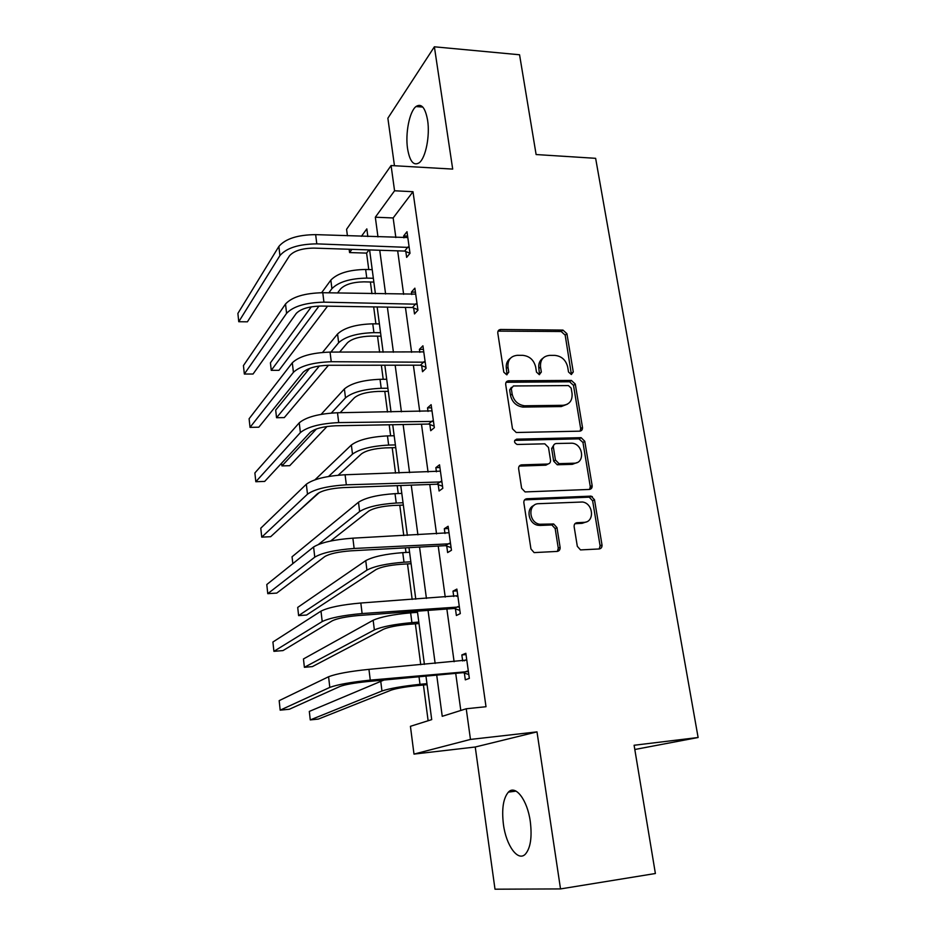 <?xml version="1.0" encoding="UTF-8"?>
<svg xmlns="http://www.w3.org/2000/svg" width="936" height="936" viewBox="0 0 936 936"><rect width="100%" height="100%" fill="white"/><g stroke="black" fill="none" stroke-linecap="round" stroke-linejoin="round"><path stroke-width="1.4" d="M571.323 374.517L573.277 371.966L566.923 333.696L562.945 330.08L500.584 329.472C498.595 329.764 497.659 330.97 497.8 333.087L503.802 372.189L506.68 374.774L508.763 372.177L507.979 367.087C507.558 359.986 510.67 356.066 517.292 355.317L522.662 355.329C529.542 356.043 533.883 359.95 535.673 367.041L536.48 372.083L539.276 374.646L541.336 372.072L540.528 367.041C540.072 359.997 543.091 356.113 549.584 355.387L554.849 355.387C561.588 356.101 565.87 359.974 567.684 366.994L568.515 371.99L571.323 374.517M571.416 374.517L565.18 335.123L561.202 331.519L498.057 331.122M507.019 374.751L506.341 368.468L507.979 367.087M539.534 374.634L538.832 368.398L540.528 367.041M530.291 821.492C527.366 799.812 515.42 784.403 508.4 792.125C503.252 798.221 501.591 808.985 503.428 824.417C506.107 845.465 517.971 862.103 525.424 854.1C530.56 848.004 532.186 837.135 530.291 821.492M427.612 120.299C425.283 107.593 421.411 103.007 415.97 106.552C409.441 111.559 405.194 133.403 407.57 148.742C409.792 161.565 413.7 166.222 419.281 162.712C425.669 157.915 430.104 135.872 427.612 120.299M577.313 546.308L580.507 549.912L599.157 548.964C601.228 548.601 602.176 547.256 602 544.904L594.5 499.742L591.084 496.127L526.863 498.748C524.71 499.063 523.715 500.409 523.856 502.772L530.946 548.964L534.128 552.603L557.142 551.421C559.272 551.058 560.255 549.678 560.102 547.291L556.978 527.623L553.667 523.985L539.604 524.254C528.501 522.428 527.764 503.591 538.738 503.685L582.508 502C593.471 503.369 594.886 522.323 583.959 522.358L577.032 522.709C574.938 523.048 573.979 524.394 574.142 526.746L577.313 546.308M560.524 888.919L536.995 731.882L475.242 747.01L495.004 889.2L560.524 888.919L655.387 873.51L634.105 745.255L698.116 737.51L595.635 158.324L536.117 154.545L519.562 54.768L434.374 46.8L452.696 169.088L391.084 165.543L394.571 190.78L412.998 191.704L486.006 706.715L466.233 708.763L470.469 739.428L413.993 754.1L410.424 726.313L431.707 719.62L425.962 676.131M536.995 731.882L470.469 739.428M579.665 431.168C581.712 430.899 582.648 429.636 582.485 427.389L575.289 384.064L571.37 380.437L508.681 380.8C506.563 381.034 505.569 382.286 505.697 384.532L512.495 428.817L516.251 432.502L579.665 431.168M584.789 441.301L592.137 485.538C592.312 487.831 591.365 489.142 589.317 489.446L525.084 491.926L521.621 488.253L518.638 468.807C518.497 466.479 519.503 465.157 521.633 464.864L547.595 464.045C549.701 463.753 550.672 462.454 550.52 460.149L548.496 447.49L544.822 443.828L517.093 444.471C513.887 442.576 513.724 440.809 516.602 439.171L581.127 437.674L584.789 441.301L582.964 442.471L590.277 486.603L592.137 485.538M434.374 46.8L387.867 118.205L394.465 165.742M634.807 749.502L698.116 737.51M412.998 191.704L393.155 217.959L395.846 237.557M397.671 250.836L403.638 294.337M405.44 307.417L411.606 352.31M413.373 365.18L419.749 411.536M421.481 424.183L428.056 472.048M429.764 484.462L436.55 533.894M438.224 546.051L445.232 597.098M446.87 609.008L454.112 661.729M455.715 673.358L460.805 710.471M405.838 251.562L406.645 257.377L410.003 253.293L406.996 231.719L403.662 235.93L403.931 237.849M413.677 308.014L414.496 313.946L417.947 310.19L414.87 288.171L411.454 292.055L411.793 294.501M421.68 365.648L422.522 371.721L426.055 368.304L422.92 345.805L419.422 349.35L419.831 352.334M429.858 424.523L430.712 430.712L434.351 427.658L431.133 404.68L427.541 407.874L428.033 411.419M438.2 484.649L439.089 490.99L442.81 488.3L439.534 464.818L435.848 467.649L436.422 471.779M446.741 546.097L447.63 552.568L451.456 550.263L448.11 526.266L444.319 528.723L444.986 533.462M455.458 608.891L456.37 615.502L460.301 613.606L456.873 589.083L452.989 591.142L453.738 596.501M464.373 673.089L465.309 679.852L469.345 678.378L465.847 653.293L461.846 654.931L462.688 660.968M369.018 249.9L366.596 253.106L368.761 269.556M370.399 282.005L371.943 293.705M373.675 306.903L375.909 323.868M377.524 336.141L379.642 352.228M381.35 365.215L383.198 379.279M384.79 391.365L387.504 412.015M389.189 424.78L390.64 435.825M392.207 447.712L395.542 473.113M397.192 485.644L398.233 493.541M399.777 505.218L403.767 535.567M405.382 547.852L405.99 552.451M407.499 563.905L412.168 599.414M413.747 611.442L413.899 612.6M415.373 623.821L420.755 664.712M423.435 685.012L428.126 720.743M592.348 496.595L589.27 496.724M475.242 747.01L413.993 754.1M366.596 253.106L349.573 252.568L349.151 249.257M347.42 235.79L346.577 229.285L391.084 165.543M436.714 675.125L442.237 716.309L466.233 708.763M394.571 190.78L375.324 217.21L377.969 236.902M379.747 250.251L385.609 293.974M387.375 307.125L393.424 352.264M395.167 365.204L401.415 411.805M403.123 424.523L409.57 472.657M411.243 485.14L417.912 534.842M419.55 547.08L426.43 598.42M428.045 610.389L435.146 663.425M367.836 236.539L366.83 228.875L361.413 236.305M351.913 249.35L349.573 252.568M424.406 664.385L417.374 611.173M415.783 599.169L408.974 547.654M407.347 535.38L400.76 485.515M399.099 472.996L392.722 424.722M391.026 411.957L384.848 365.215M383.14 352.228L377.149 306.961M375.406 293.775L369.603 249.924M393.155 217.959L375.324 217.21M403.662 235.93L407.605 236.071M411.454 292.055L415.432 292.137M499.005 329.998L499.134 330.794M419.422 349.35L423.423 349.374M427.541 407.874L431.578 407.827M435.848 467.649L439.908 467.52M444.319 528.723L448.426 528.524M452.989 591.142L457.131 590.85M461.846 654.931L466.023 654.568M543.009 358.137C539.663 360.418 538.27 363.835 538.832 368.398M510.401 358.277C507.16 360.617 505.814 364.01 506.341 368.468M580.18 431.11L580.671 428.594L573.499 385.363L569.591 381.759L506.072 382.297M571.171 388.112L568.444 385.573L513.373 385.971L511.302 388.592L512.132 393.998C513.782 400.854 517.912 404.785 524.534 405.791L562.992 405.3C569.556 404.492 572.575 400.526 572.048 393.412L571.171 388.112M511.419 387.328L509.652 389.914L511.302 388.592M567.368 404.188L561.226 406.563L522.85 407.066C516.251 406.072 512.121 402.152 510.483 395.308L509.652 389.914M589.621 489.423L590.277 486.603M548.168 463.975L545.84 465.18L519.246 466.093M582.964 442.471L578.928 438.844L514.706 440.388M574.107 463.215C585.409 463.355 583.233 443.828 571.943 443.196L556.3 443.512C554.217 443.793 553.258 445.08 553.41 447.361L555.434 459.997L559.014 463.648L574.107 463.215L572.294 464.338L577.079 462.56M553.948 444.764L551.643 448.531L553.41 447.361M572.294 464.338L557.236 464.771L553.667 461.144L551.643 448.531M586.334 521.89L582.098 523.341L574.926 523.715M534 505.417C525.576 508.517 528.489 523.739 537.837 525.248L540.212 525.447L541.979 524.452M557.388 551.398L558.277 548.227L555.177 528.594L551.877 524.967L540.212 525.447M599.239 548.964L600.093 545.817L592.628 500.772L589.224 497.168L524.581 499.871M373.862 282.087L363.835 281.853C352.837 282.075 345.115 284.404 340.669 288.85L337.51 293.015M328.817 292.851L331.917 288.662C338.54 281.958 350.158 278.437 366.783 278.109L373.359 278.273M321.633 292.711L330.853 280.098C337.451 273.312 349.046 269.767 365.648 269.463L372.212 269.65M327.553 306.166L278.963 370.328L271.253 370.34L318.989 306.072M271.253 370.34L270.422 362.829L311.325 306.821M407.803 237.545L315.654 234.632L316.789 243.863L409.184 247.443M410.003 253.27L404.644 251.07L313.946 248.11C302.012 248.262 293.846 250.848 289.458 255.867L247.408 321.82L238.762 321.727L279.922 255.586C286.439 248.005 298.736 244.097 316.789 243.863M238.762 321.727L237.884 313.431L278.869 246.449C285.363 238.774 297.625 234.831 315.654 234.632M404.644 251.07L407.991 246.952M381.01 336.176L370.902 336.094C359.822 336.445 352.006 338.668 347.467 342.763L339.581 352.111M330.888 352.088L338.645 342.716C345.407 336.539 357.166 333.181 373.92 332.643L380.554 332.701M322.581 352.404L337.557 333.988C344.296 327.717 356.031 324.336 372.774 323.833L379.384 323.903M328.466 365.274L284.298 417.596L276.541 417.713L319.41 365.953M276.541 417.713L275.687 410.073L309.582 368.398M388.3 391.342L378.121 391.423C366.935 391.915 359.026 394.021 354.393 397.765L340.166 412.706M331.321 413.045L345.501 397.858C352.404 392.219 364.303 389.025 381.209 388.288L387.89 388.241M321.142 414.344L344.389 388.943C351.269 383.21 363.156 380.004 380.039 379.302L386.708 379.267M327.062 426.477L289.727 465.683L281.923 465.906L316.45 428.957M281.619 463.168L281.923 465.906M415.701 294.115L322.78 292.722L323.938 302.152L417.117 304.212M417.877 309.687L412.472 307.523L321.025 306.06C308.974 306.365 300.702 308.833 296.221 313.466L253.059 374.014L244.343 374.037L286.591 313.326C293.26 306.341 305.709 302.609 323.938 302.152M244.343 374.037L243.442 365.59L285.515 303.989C292.161 296.899 304.574 293.144 322.78 292.722M412.472 307.523L415.9 303.732M423.762 351.877L330.057 352.088L331.239 361.717L425.213 362.197M425.915 367.298L420.463 365.18L328.243 365.274C316.075 365.73 307.71 368.07 303.112 372.294L258.816 427.202L250.029 427.366L293.413 372.317C300.234 365.941 312.835 362.407 331.239 361.717M250.029 427.366L249.105 418.755L292.313 362.782C299.099 356.3 311.688 352.732 330.057 352.088M420.463 365.18L423.985 361.717M395.741 447.63L385.48 447.888C374.201 448.508 366.198 450.508 361.46 453.878L338.224 475.195M328.571 476.459L352.498 454.112C359.553 449.034 371.604 446.016 388.651 445.08L395.39 444.916M314.999 479.782L351.363 445.021C358.394 439.85 370.422 436.808 387.457 435.895L394.173 435.755M319.351 492.5L294.711 514.625M403.346 505.066L392.991 505.498C381.619 506.271 373.511 508.154 368.679 511.126L330.619 541.02M318.497 544.413L359.635 511.524C366.842 507.031 379.045 504.2 396.244 503.03L403.03 502.749M292.828 563.647L292.055 556.78L358.488 502.246C365.66 497.648 377.84 494.793 395.015 493.658L401.801 493.401M411.091 563.694L400.655 564.314C389.177 565.239 380.975 566.982 376.038 569.556L306.599 615.034L298.619 615.607L366.924 570.118C374.283 566.233 386.638 563.589 404.001 562.197L410.845 561.799M298.619 615.607L297.706 607.417L365.742 560.641C373.078 556.663 385.41 553.995 402.749 552.638L409.582 552.252M581.993 429.905L580.601 430.162M431.999 410.869L337.498 412.753L338.703 422.592L433.473 421.422M434.128 426.126L428.63 424.055L335.626 425.775C323.341 426.395 314.859 428.594 310.167 432.397L264.677 481.42L255.82 481.724L300.374 432.596C307.347 426.863 320.124 423.528 338.703 422.592M255.82 481.724L254.884 472.937L299.251 422.838C306.201 417.011 318.942 413.642 337.498 412.753M428.63 424.055L432.245 420.954M592.172 486.638L590.323 486.966M591.845 487.796L590.253 488.077M440.411 471.147L345.091 474.763L346.332 484.825L441.921 481.923M442.517 486.229L436.96 484.204L343.161 487.609C330.771 488.393 322.171 490.464 317.374 493.81L270.668 536.702L261.741 537.147L307.488 494.185C314.625 489.13 327.577 486.018 346.332 484.825M261.741 537.147L260.781 528.196L306.341 484.228C313.455 479.056 326.371 475.909 345.091 474.763M436.96 484.204L440.669 481.467M560.149 548.203L559.26 547.724M559.564 550.029L558.219 549.865M602.059 545.524L600.105 545.852M449.011 532.748L352.872 538.165L354.136 548.461L450.555 543.757M451.094 547.63L445.489 545.653L350.871 550.836C338.364 551.795 329.647 553.714 324.733 556.604L276.764 593.085L267.766 593.67L314.765 557.154C322.078 552.813 335.193 549.912 354.136 548.461M267.766 593.67L266.783 584.544L313.595 546.975C320.873 542.517 333.965 539.581 352.872 538.165M445.489 545.653L449.292 543.313M419 623.54L408.482 624.359C396.911 625.435 388.592 627.062 383.549 629.214L312.425 666.596L304.387 667.298L374.365 629.928C381.888 626.687 394.395 624.242 411.91 622.615L418.813 622.077M304.387 667.298L303.451 658.956L373.16 620.252C380.659 616.906 393.143 614.437 410.635 612.846L417.526 612.331M457.798 595.694L360.816 603.018L362.115 613.548L459.377 606.961M456.522 596.314L457.798 595.624M459.857 610.389L454.194 608.47L358.757 615.49C346.133 616.637 337.299 618.403 332.268 620.802L282.988 650.59L273.909 651.327L322.206 621.551C329.683 617.947 342.985 615.28 362.115 613.548M273.909 651.327L272.914 642.014L321.001 611.126C328.454 607.405 341.734 604.703 360.816 603.018M454.194 608.47L458.102 606.528M427.085 684.661L416.485 685.678C404.797 686.919 396.384 688.393 391.213 690.113L318.357 719.082L310.261 719.913L381.958 691.002C389.645 688.428 402.328 686.193 419.995 684.31L426.956 683.654M310.261 719.913L309.313 711.418L383.982 680.027M466.783 660.055L368.948 669.357L370.27 680.133L468.398 671.568M464.256 660.816L466.701 659.447M468.807 674.528L463.098 672.668L366.83 681.63C354.077 682.964 345.115 684.567 339.967 686.451L289.329 709.254L280.18 710.155L329.811 687.398C337.475 684.579 350.965 682.145 370.27 680.133M280.18 710.155L279.174 700.643L328.583 676.751C336.211 673.791 349.678 671.323 368.948 669.357M463.098 672.668L467.111 671.147M571.51 373.312L573.277 371.966M507.125 373.534L508.763 372.177M539.627 373.417L541.336 372.072M499.157 330.935L500.76 329.472M561.202 331.519L562.945 330.08M565.18 335.123L566.923 333.696M507.031 382.145L508.681 380.8M569.497 381.759L571.276 380.437M573.499 385.363L575.289 384.064M580.671 428.594L582.485 427.389M510.483 395.308L512.132 393.998M523.634 407.09L525.318 405.803M561.226 406.563L562.992 405.3M519.936 465.999L521.633 464.864M545.84 465.18L547.595 464.045M514.917 440.376L516.602 439.171M578.928 438.844L580.741 437.662M553.667 461.144L555.434 459.997M557.762 464.806L559.553 463.671M575.195 523.692L577.032 522.709M582.098 523.341L583.959 522.358M551.011 524.897L552.802 523.914M555.177 528.594L556.978 527.623M558.277 548.227L560.102 547.291M525.131 499.801L526.863 498.748M588.545 497.133L590.405 496.092M592.628 500.772L594.5 499.742M600.093 545.817L602 544.904M365.648 269.463L366.783 278.109M330.853 280.098L331.917 288.662M278.869 246.449L279.922 255.586M372.774 323.833L373.92 332.643M337.557 333.988L338.645 342.716M380.039 379.302L381.209 388.288M344.389 388.943L345.501 397.858M285.515 303.989L286.591 313.326M292.313 362.782L293.413 372.317M387.457 435.895L388.651 445.08M351.363 445.021L352.498 454.112M395.015 493.658L396.244 503.03M358.488 502.246L359.635 511.524M402.749 552.638L404.001 562.197M365.742 560.641L366.924 570.118M299.251 422.838L300.374 432.596M306.341 484.228L307.488 494.185M313.595 546.975L314.765 557.154M410.635 612.846L411.91 622.615M373.16 620.252L374.365 629.928M321.001 611.126L322.206 621.551M419.012 676.775L419.995 684.31M380.73 681.127L381.958 691.002M328.583 676.751L329.811 687.398M508.4 792.125L516.064 791.131M415.97 106.552L422.791 107.067M498.97 330.946L500.584 329.472M569.591 381.759L571.37 380.437M522.85 407.066L524.534 405.791M557.236 464.771L559.014 463.648M579.314 438.867L581.127 437.674M537.837 525.248L539.604 524.254M551.877 524.967L553.667 523.985M589.224 497.168L591.084 496.127"/></g></svg>
